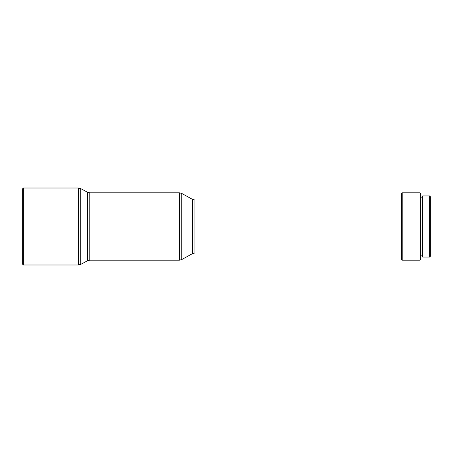 <?xml version="1.0" encoding="UTF-8"?>
<svg xmlns="http://www.w3.org/2000/svg" width="453" height="453" viewBox="0 0 453 453"><rect width="100%" height="100%" fill="white"/><g stroke="black" fill="none" stroke-linecap="round" stroke-linejoin="round"><path stroke-width="0.68" d="M23.369 264.982L22.65 264.263L22.65 188.737L23.369 188.018L23.369 264.982L78.437 264.982L78.437 188.018L23.369 188.018M402.207 260.175L401.488 259.45L401.488 193.55L402.207 192.825L402.207 260.175L420.005 260.175L420.005 192.825L402.207 192.825M420.005 260.175L420.729 259.45L420.729 193.55L420.005 192.825M429.631 226.5L429.631 195.951L422.655 195.951L422.655 257.049L429.631 257.049L429.631 226.5M429.631 257.049L430.35 256.324L430.35 196.676L429.631 195.951M401.488 252.961L194.915 252.961L192.576 253.561L181.766 259.569L179.433 260.175L89.773 260.175L87.486 260.752L80.725 264.405L80.725 188.595L78.437 188.018M87.486 260.752L87.486 192.248L80.725 188.595M89.773 260.175L89.773 192.825L87.486 192.248M179.433 260.175L179.433 192.825L89.773 192.825M181.766 259.569L181.766 193.431L179.433 192.825M192.576 253.561L192.576 199.439L181.766 193.431M194.915 252.961L194.915 200.039L192.576 199.439M401.488 200.039L194.915 200.039M422.655 197.157L420.729 197.157M422.655 255.843L420.729 255.843M80.725 264.405L78.437 264.982"/></g></svg>
